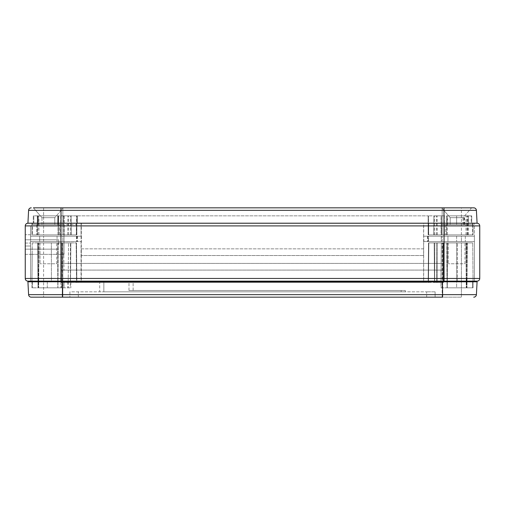 <?xml version="1.0" encoding="UTF-8"?>
<svg xmlns="http://www.w3.org/2000/svg" width="505" height="505" viewBox="0 0 505 505"><rect width="100%" height="100%" fill="white"/><g stroke="black" fill="none" stroke-linecap="round" stroke-linejoin="round"><path stroke-width="0.38" stroke-dasharray="2.52 1.89" d="M31.935 224.592L63.485 224.592L31.935 224.592L31.935 226.941L31.935 223.197L33.81 223.197L33.273 223.197L33.273 215.843L33.273 223.197L33.81 223.197L31.935 223.197L31.935 224.592L37.282 224.592L37.282 215.843L58.675 215.843L37.282 215.843L58.675 215.843L37.282 215.843L37.282 224.592L31.935 224.592L31.935 223.197L77.391 223.197L76.855 223.197L76.855 215.843L77.391 215.843L64.173 215.843L76.855 215.843L76.855 223.197L31.935 223.197L31.935 234.882L60.941 234.882L31.935 234.882L31.935 224.592M33.273 215.843L33.81 215.843L33.273 215.843M76.855 223.229L76.855 234.882L76.855 215.843L76.855 234.882L64.021 234.882L64.021 224.592L63.485 224.592L64.021 224.592L64.173 215.843L63.485 215.843L64.021 215.843L64.021 234.882L57.968 234.882L58.675 234.882L58.675 224.592L58.675 234.882L76.855 234.882L76.855 223.229L30.603 223.229L81.324 223.229L81.324 248.851L423.607 248.851L423.607 255.536L81.324 255.536L81.324 248.851L81.324 255.536L423.607 255.536L423.607 281.134L444.059 281.134L428.158 281.134L428.486 242.905L472.731 242.905L428.486 242.905L472.731 242.905L428.486 242.905L428.152 282.472L426.876 282.472L428.152 282.472L428.152 281.815L428.152 282.472L428.152 281.815L428.682 281.815L76.855 281.815L76.514 242.905L32.276 242.905L76.514 242.905L32.276 242.905L76.514 242.905L76.855 281.815L31.935 281.815L62.374 281.815L62.367 242.905L62.374 281.134M77.391 215.843L428.152 215.843L77.391 215.843L77.391 223.197L428.152 223.197L428.152 215.843L428.492 215.843L428.152 215.843L428.152 223.197L77.391 223.197L77.391 215.843M63.485 215.843L33.81 215.843L63.485 215.843L63.485 224.592L63.485 215.843M441.092 215.843L428.492 215.843L441.25 215.843L441.092 234.882L441.433 234.882L441.25 215.843L441.25 234.882L428.152 234.882L428.152 223.197L444.059 223.197L428.152 223.197L428.152 215.843L428.152 234.882L428.152 223.229L428.152 234.882L428.682 234.882L428.152 234.882L428.492 234.882L428.492 215.843L428.492 234.882L441.092 234.882L441.092 215.843M446.59 234.882L472.541 234.882L446.553 234.882L446.59 224.592L441.433 224.592L441.433 234.882L445.757 234.882L441.433 234.882L441.25 224.592L456.627 224.592L456.627 215.843L441.25 215.843L471.197 215.843L456.627 215.843L456.627 224.592L472.535 224.592L441.25 224.592L446.597 224.592L446.597 215.843L468.387 215.843L446.553 215.843L471.727 215.843L471.197 215.843L471.727 215.843L471.727 223.197L473.071 223.197L471.197 223.197L471.727 223.197L471.727 215.843L463.912 215.843L471.727 215.843L471.727 223.197L471.197 223.197L471.727 223.197L471.727 215.843L446.597 215.843L446.597 234.882L446.597 224.592L473.071 224.592L473.071 223.197L473.071 224.592L446.66 224.592L446.66 215.843M471.727 215.843L471.727 223.197L471.197 223.197L472.535 223.197L471.197 223.197L471.727 223.197L471.727 215.843M471.197 223.197L472.541 223.197L471.197 223.197L471.197 215.843L471.197 223.197M473.071 223.197L473.071 224.592L471.897 224.592L473.065 224.592L472.541 224.592L472.541 223.197L473.071 223.197L444.059 223.197L473.071 223.197L472.541 223.197L472.541 234.882L472.541 224.592L473.071 224.592L473.071 223.197L472.535 223.197L473.071 223.197L473.071 224.592L472.535 224.592L473.071 224.592L473.071 223.229L473.065 234.882L473.065 224.592L473.065 234.882L444.059 234.882L473.065 234.882L473.071 223.229M477.08 223.197L27.927 223.197M33.406 207.826L41.959 217.668L41.959 224.592L54.792 224.592L41.959 224.592L54.792 224.592L41.959 224.592L41.959 217.668L54.792 217.668L41.959 217.668L54.792 217.668L63.352 207.826L54.792 217.668L41.959 217.668L33.406 207.826L473.74 207.826M471.594 207.826L441.654 207.826L471.594 207.826L441.654 207.826L471.594 207.826L463.041 217.668L450.208 217.668L463.041 217.668L463.041 224.592L450.208 224.592L463.041 224.592L450.208 224.592L463.041 224.592L463.041 217.668L450.208 217.668L463.041 217.668L471.594 207.826M43.6 207.826L43.6 234.882L62.847 234.882L43.6 234.882L62.847 234.882L43.6 234.882L43.6 207.826L62.847 207.826L43.6 207.826L62.847 207.826L61.01 207.826L61.017 210.358L28.596 210.358C28.817 208.811 29.707 207.965 31.266 207.826M461.406 207.826L442.153 207.826L461.406 207.826L442.153 207.826L461.406 207.826L461.406 234.882L442.153 234.882L461.406 234.882L442.153 234.882L461.406 234.882L461.406 207.826M28.059 220.628L28.596 210.358M58.675 224.592L64.021 224.592L58.675 224.592L58.675 215.843L58.675 234.882L58.675 215.843L58.675 224.592L37.282 224.592L37.282 234.882L37.282 224.592L58.675 224.592L58.599 215.843L37.357 215.843L58.599 215.843L37.357 215.843L58.599 215.843L58.675 224.592L58.599 215.843L58.675 224.592L37.282 224.592L37.357 215.843L37.282 224.592L58.675 224.592M57.968 234.882L37.888 234.882L57.968 234.882L57.968 215.843L57.968 234.882M76.855 224.592L76.318 224.592L76.318 234.882L60.941 234.882L76.318 234.882L76.318 223.197M71.199 234.882L60.556 234.882L71.23 234.882L71.035 215.843L60.726 215.843L71.035 215.843M433.972 215.843L444.122 215.843L444.469 234.882L433.757 234.882L444.469 234.882L444.122 215.843L433.934 215.843L433.808 234.882M433.934 215.843L444.305 215.843L433.928 215.843L433.77 234.882L433.928 215.843M467.718 234.882L467.718 215.843L467.718 234.882M428.682 223.197L428.682 234.882L444.059 234.882L428.682 234.882L428.682 223.229M71.23 234.882L71.066 215.843L60.726 215.843L71.079 215.843L71.249 234.882M62.847 234.882L62.847 207.826L62.847 234.882M441.25 224.592L441.25 234.882L441.25 224.592M441.307 224.592L441.307 215.843M64.021 224.592L64.021 234.882L64.021 224.592M76.514 234.882L76.514 215.843L76.514 234.882M37.357 215.843L37.282 234.882M31.935 234.882L31.935 223.229L31.935 234.882M54.792 217.668L54.792 224.592L54.792 217.668M464.979 263.755L464.979 242.905L448.27 242.905L464.979 242.905L448.27 242.905L464.979 242.905L464.979 263.755L448.27 263.755L464.979 263.755M56.73 263.755L56.73 242.905L40.021 242.905L56.73 242.905L40.021 242.905L56.73 242.905L56.73 263.755L40.021 263.755L56.73 263.755M62.847 297.174L62.847 242.905L43.6 242.905L62.847 242.905L43.6 242.905L62.847 242.905L62.847 297.174L43.6 297.174L62.847 297.174L43.6 297.174L62.393 297.174L62.468 281.815L27.927 281.815L28.596 294.642A2.676 2.676 0 0 0 31.266 297.174A2.676 2.676 0 0 1 28.596 294.642L476.411 294.642A2.676 2.676 0 0 1 473.74 297.174M37.635 242.905L58.321 242.905L37.635 242.905L58.321 242.905L37.635 242.905L38.026 287.818L57.93 287.818L38.026 287.818L38.677 287.818L38.026 287.818L37.635 242.905M68.194 281.973L68.516 242.905L68.194 282.472L70.504 282.472L70.851 242.905L60.985 242.905L70.851 242.905L60.985 242.905L70.851 242.905L70.511 281.973L61.326 281.973L70.511 281.973L70.845 242.905L70.511 281.973M447.367 242.905L467.371 242.905L446.685 242.905L447.367 242.905L447.253 287.818L466.98 287.818L447.077 287.818L466.98 287.818L447.077 287.818L447.367 242.905M434.161 242.905L443.863 242.905L434.155 242.905L434.502 282.472L442.778 282.472L442.771 242.905L443.863 242.905L434.161 242.905L434.502 282.472L443.434 282.472L434.502 282.472L434.155 242.905L442.771 242.905L442.778 282.472L443.516 282.472L434.502 282.472L434.155 242.905L434.502 282.472M442.153 297.174L442.153 242.905L442.153 297.174L461.406 297.174L442.153 297.174L461.406 297.174L461.406 242.905L442.153 242.905L461.406 242.905L442.153 242.905L461.406 242.905L461.406 297.174L442.614 297.174L442.531 281.815L62.468 281.815M442.632 281.815L473.071 281.815L472.731 242.905L473.071 281.815L442.632 281.815L442.632 242.905L442.632 281.134M467.371 242.905L466.98 287.818L467.371 242.905M63.794 255.65L64.021 270.472M32.276 242.905L31.935 281.815L32.471 281.815L31.935 281.815L31.935 285.142L32.276 242.905M58.321 242.905L57.93 287.818L58.321 242.905M68.194 282.472L61.389 282.472L61.2 242.905L61.383 281.973M67.96 282.472L67.954 281.973M62.222 242.905L62.203 282.472L61.452 282.472L61.459 242.905L61.459 281.973L70.858 281.973L60.979 281.973L61.465 281.973L61.465 287.818L70.858 287.818L61.465 287.818M62.203 282.472L70.384 282.472L70.384 242.905L70.384 287.818M446.685 242.905L447.077 287.818L446.685 242.905M62.374 281.815L76.855 281.815L76.514 281.815L76.173 242.905L76.514 282.472L62.986 282.472L64.021 282.472L62.986 282.472L64.021 282.472L64.021 287.818L64.021 282.472L76.855 282.472L76.514 281.815L64.021 281.815L64.021 282.472L64.021 281.815L64.021 282.472L64.021 281.815L76.855 281.815L76.855 282.472L426.876 282.472L76.855 282.472L76.855 281.815L76.855 282.472L76.855 281.815L428.492 281.815L428.827 242.905L428.492 282.472L440.985 282.472L428.492 282.472L428.492 281.815L440.985 281.815L441.326 242.905L440.985 282.472L441.32 242.905M428.682 281.134L428.682 281.815M76.318 281.815L76.318 281.134M76.848 281.134L76.514 242.905L76.848 281.134L31.941 281.134M442.614 297.174L62.393 297.174M69.905 297.174L435.102 297.174L69.905 297.174L69.905 291.827L426.681 291.827L69.905 291.827L69.905 297.174M476.411 294.642L477.08 281.815L442.531 281.815M70.858 281.973L70.858 287.818M63.769 252.847L63.769 255.65M62.986 287.818L47.312 287.818L64.021 287.818L62.986 287.818L62.986 282.472L62.986 287.818M428.158 281.134L428.486 242.905L428.152 281.815L440.985 281.815L440.985 282.472L442.02 282.472L440.985 282.472L442.02 282.472L440.985 282.472L440.985 281.815L456.627 281.815L456.627 242.905L456.627 281.815L457.429 281.815L457.429 242.905L457.429 281.815L472.535 281.815L456.627 281.815L456.627 287.818L440.985 287.818L440.985 282.472L440.985 287.818L473.071 287.818L473.071 281.815L472.535 281.815L473.071 281.815L473.071 287.818L456.627 287.818L456.627 281.815L440.985 281.815L440.985 270.358M31.935 287.818L31.935 285.142L31.935 287.818L32.471 287.818L31.935 287.818L31.935 285.142L32.471 285.142L31.935 285.142M47.312 281.815L64.021 281.815L51.434 281.815L51.352 242.905L51.434 281.815L47.312 281.815L47.312 287.818L32.471 287.818L47.312 287.818L47.312 281.815M103.853 282.472L133.131 282.472L99.712 282.472L103.853 282.472L103.853 291.827L99.712 291.827L99.712 282.472L99.712 291.827L401.147 291.827L103.853 291.827L103.853 282.472M133.131 290.495L133.131 282.472L133.131 290.495L128.983 290.495L133.131 290.495M401.147 290.495L128.983 290.495L405.294 290.495L401.147 290.495L401.147 291.827L405.294 291.827L405.294 290.495L405.294 291.827L401.147 291.827L401.147 290.495M435.102 291.827L426.681 291.827L435.102 291.827L435.102 297.174L435.102 291.827M77.41 236.22L64.021 236.22L76.855 236.22L76.855 241.567L60.935 241.567L81.4 241.567L77.41 241.567L77.41 236.22L81.4 236.22L30.603 236.22L30.603 225.924L64.021 225.924L30.603 225.924L30.603 241.567L60.947 241.567L60.947 263.395L444.059 263.395L444.059 270.08L60.947 270.08L444.059 270.08L444.059 263.395L60.947 263.395L60.947 281.134L423.607 281.134M60.947 263.395L60.947 270.08M423.682 241.567L474.403 241.567L423.676 241.567L428.133 241.567L423.682 241.567L423.682 236.22L423.91 241.567M81.324 223.229L423.607 223.229L423.607 255.536M423.607 248.851L81.324 248.851M81.324 255.536L81.324 281.134M27.927 281.134L27.927 281.134A2.676 2.676 -90 0 1 25.256 278.463A2.676 2.676 -90 0 0 27.927 281.134M444.059 270.08L444.059 281.134L60.947 281.134L60.947 278.463L444.059 278.463L444.059 281.134L477.073 281.134A2.676 2.676 0 0 0 479.75 278.463A2.676 2.676 0 0 1 477.073 281.134M30.603 225.924L30.603 236.22L64.021 236.22L64.021 225.924L64.021 236.22L30.597 236.22L30.597 225.924L64.021 225.924L30.597 225.924L30.597 236.22L81.052 236.22L81.052 223.229M62.847 241.567L62.847 236.22L43.6 236.22L62.847 236.22L43.6 236.22L62.847 236.22L62.847 241.567L43.6 241.567L62.847 241.567M461.406 241.567L461.406 236.22L442.153 236.22L461.406 236.22L442.153 236.22L461.406 236.22L461.406 241.567L442.153 241.567L461.406 241.567M447.935 241.567L447.935 236.22L465.313 236.22L447.935 236.22L465.313 236.22L447.935 236.22L447.935 241.567L465.313 241.567L447.935 241.567M39.687 241.567L39.687 236.22L57.065 236.22L39.687 236.22L57.065 236.22L39.687 236.22L39.687 241.567L57.065 241.567L39.687 241.567M428.492 236.22L474.403 236.22L474.403 281.134L474.403 236.22L441.25 236.22L441.25 241.567L456.627 241.567L441.25 241.567L441.25 236.22L428.492 236.22L428.492 241.567M441.307 236.22L441.307 241.567L441.307 236.22M423.682 236.22L474.403 236.22L423.676 236.22L428.133 236.22L428.152 241.567L428.133 236.22L423.91 236.22M77.132 236.22L77.132 241.567L64.021 241.567L64.021 254.343L30.597 254.343L30.597 243.063L30.597 254.343L64.021 254.343L64.021 241.567L76.855 241.567M76.874 236.22L76.874 241.567M76.798 236.22L76.798 241.567M64.021 236.22L64.021 241.567L30.603 241.567L30.603 254.343L64.021 254.343L30.603 254.343L30.597 241.567L30.597 254.343L30.597 241.567L30.597 243.063L30.597 241.567L64.021 241.567L64.021 236.22M64.021 225.924L64.021 254.343L64.021 225.924M30.597 236.22L30.603 281.134M76.514 236.22L76.514 241.567M427.874 236.22L427.874 241.567M427.59 236.22L427.59 241.567M428.202 236.22L428.202 241.567M423.676 241.567L423.676 281.134M423.676 236.22L423.676 223.229L474.403 223.229L474.403 236.22L474.403 223.229L428.152 223.229M60.935 281.134L60.935 241.567L30.597 241.567L30.597 281.134M81.052 241.567L81.052 281.134M25.25 244.477L25.25 239.799L25.25 244.477M25.25 246.011L25.25 234.724L25.25 254.343L25.25 246.011L30.597 246.011L25.25 246.011M81.097 223.229L81.097 281.134M76.855 236.22L81.052 236.22M30.597 223.229L477.073 223.229A2.676 2.676 0 0 1 479.75 225.899L444.059 225.899L444.059 278.463L479.75 278.463M27.927 223.229L27.927 223.229A2.676 2.676 -90 0 0 25.256 225.899L25.256 278.463L60.947 278.463L60.947 225.899L25.25 225.899L25.256 278.463M30.597 234.724L25.25 234.724L30.597 234.724M30.603 254.343L30.597 241.567M25.25 254.343L30.597 254.343L25.25 254.343M30.603 241.567L30.603 244.875M58.675 244.477L58.675 239.799L58.675 244.477M32.471 224.592L32.471 223.197L32.471 224.592M33.81 223.197L33.81 215.843L33.81 223.197M76.855 223.197L76.855 215.843L76.855 223.197M472.535 224.592L472.535 223.197L472.535 224.592M464.448 224.592L464.448 215.843M464.518 224.592L464.518 215.843M468.299 234.882L468.299 215.843M476.411 210.358L443.99 210.358L443.99 207.826M443.99 223.197L443.99 210.358L61.017 210.358L61.017 223.197M59.514 234.882L59.514 224.592L59.514 234.882M63.845 224.592L63.845 234.882L63.845 224.592M32.459 226.941L32.459 234.882L32.459 226.941L31.935 226.941M36.789 224.592L36.789 234.882L36.789 224.592M443.933 234.882L443.933 215.843L443.933 234.882M437.279 234.882L437.122 215.843M436.269 234.882L436.421 215.843M434.306 234.882L434.306 215.843M467.119 234.882L467.119 215.843M468.255 234.882L468.255 215.843M464.108 224.592L464.108 215.843M447.55 224.592L447.55 215.843M447.297 234.882L447.297 215.843L447.304 234.882M466.083 234.882L466.083 215.843M464.171 224.592L464.171 215.843M447.6 224.592L447.6 215.843M467.157 234.882L467.157 215.843M466.039 234.882L466.039 215.843M446.553 234.882L446.553 215.843L446.553 234.882M437.317 234.882L437.153 215.843M434.338 234.882L434.338 215.843M436.219 234.882L436.37 215.843M38.273 224.592L38.21 215.843L38.273 224.592M57.715 224.592L57.772 215.843L57.715 224.592M38.917 234.882L38.917 215.843L38.917 234.882M37.888 234.882L37.888 215.843L37.888 234.882M60.821 234.882L60.903 215.843L60.821 234.882M61.092 234.882L61.092 215.843L61.092 234.882M67.721 234.882L67.885 215.843L67.721 234.882M68.737 234.882L68.579 215.843L68.737 234.882M70.7 234.882L70.7 215.843L70.713 234.882M445.757 224.592L445.757 234.882L445.757 224.592M60.947 223.229L60.947 236.22L60.947 223.229L60.947 225.899L444.059 225.899L444.059 223.229L444.059 236.22L444.059 223.197M76.318 223.229L76.318 224.592L61.029 224.592L61.029 223.229M64.173 215.843L64.173 234.882L64.173 215.843M61.029 224.592L60.941 234.882L60.941 223.197M58.138 224.592L58.138 215.843L58.138 224.592M37.818 224.592L37.818 215.843L37.818 224.592M57.57 242.905L57.829 287.818L57.57 242.905M38.412 242.905L38.153 287.818L38.412 242.905M39.049 242.905L38.677 287.818L39.049 242.905M38.146 242.905L38.532 287.818L38.146 242.905M466.494 242.905L466.753 287.818L466.494 242.905M447.531 242.905L447.291 287.818L447.531 242.905M466.904 242.905L466.519 287.818L466.904 242.905M465.888 242.905L466.254 287.818L465.888 242.905M434.685 242.905L434.685 282.472L434.685 242.905M437.425 242.905L437.09 282.472L437.425 242.905M443.624 242.905L443.434 282.472L443.624 242.905M436.421 242.905L436.743 282.472L436.421 242.905M61.2 281.973L61.2 287.818M67.626 281.973L67.626 287.818M68.516 281.973L68.516 287.818M62.248 242.905L62.248 282.472M443.321 242.905L443.327 282.472L443.321 242.905M442.02 282.472L442.02 287.818L442.02 282.472M32.471 281.815L32.471 287.818L32.471 281.815M472.535 281.815L472.535 285.142L473.071 285.142L472.535 285.142L472.535 287.818L472.535 281.815M426.876 282.472L426.876 281.815L426.876 282.472M78.13 282.472L78.13 281.815L78.13 282.472M128.983 290.495L128.983 282.472L128.983 290.495M78.325 297.174L78.325 291.827L78.325 297.174M426.681 297.174L426.681 291.827L426.681 297.174M444.059 281.134L444.059 263.395M456.627 236.22L456.627 241.567L456.627 236.22M81.4 236.22L81.4 241.567M25.25 243.063L30.597 243.063L25.25 243.063M444.305 215.843L444.469 234.882L444.305 215.843M463.912 224.592L463.912 215.843M468.387 224.592L468.387 215.843L468.387 224.592M463.981 224.592L463.981 215.843M60.726 215.843L60.556 234.882L60.726 215.843M442.153 234.882L442.153 207.826L442.153 234.882M450.208 217.668L441.654 207.826L450.208 217.668L450.208 224.592L450.208 217.668M448.27 242.905L448.27 263.755L448.27 242.905M40.021 242.905L40.021 263.755L40.021 242.905M61.326 281.973L60.985 242.905L61.326 282.472M473.065 281.134L472.731 242.905L473.065 281.134M60.979 281.973L60.979 287.818M443.516 282.472L443.863 242.905L443.516 282.472M43.6 242.905L43.6 297.174L43.6 242.905M31.935 281.815L32.2 251.288M43.6 241.567L43.6 236.22L43.6 241.567M442.153 241.567L442.153 236.22L442.153 241.567M465.313 236.22L465.313 241.567L465.313 236.22M57.065 236.22L57.065 241.567L57.065 236.22M25.25 249.154L58.675 249.154L25.25 249.154M25.25 239.799L58.675 239.799L25.25 239.799"/><path stroke-width="0.76" d="M76.855 223.229L428.152 223.229M28.059 220.628L28.596 210.358L27.927 223.197L477.08 223.197L476.411 210.358A2.676 2.676 90 0 0 473.74 207.826L33.406 207.826M28.596 210.358C28.817 208.811 29.707 207.965 31.266 207.826A2.676 2.676 0 0 0 28.596 210.358A2.676 2.676 0 0 1 31.266 207.826A2.676 2.676 -90 0 0 28.596 210.358L27.927 223.197L28.596 210.358L61.017 210.358L61.01 207.826L43.6 207.826M476.411 210.358L477.08 223.197L476.411 210.358A2.676 2.676 0 0 0 473.74 207.826A2.676 2.676 0 0 1 476.411 210.358C476.183 208.811 475.293 207.965 473.74 207.826C475.3 207.965 476.19 208.811 476.411 210.358L477.08 223.197L476.411 210.358L443.99 210.358L443.99 207.826M62.374 281.815L62.374 281.134M428.682 281.815L428.682 281.134M428.158 281.134L428.152 281.815L428.158 281.134L76.848 281.134L76.855 281.815L76.848 281.134M62.393 297.174L62.468 281.815L27.927 281.815L28.596 294.642A2.676 2.676 0 0 0 31.266 297.174L442.153 297.174M62.847 297.174L31.266 297.174M62.468 281.815L442.531 281.815L442.614 297.174M442.531 281.815L477.08 281.815L476.411 294.642A2.676 2.676 0 0 1 473.74 297.174A2.676 2.676 0 0 0 476.411 294.642L28.596 294.642M442.632 281.815L442.632 281.134M444.059 223.197L477.073 223.229A2.676 2.676 0 0 1 479.75 225.899L479.75 278.463L25.25 278.463A2.676 2.676 -90 0 0 27.927 281.134L477.073 281.134A2.676 2.676 0 0 0 479.75 278.463A2.676 2.676 0 0 1 477.073 281.134M31.941 281.134L31.935 281.815L31.941 281.134L31.935 281.815L31.941 281.134L27.927 281.134C26.298 280.976 25.408 280.086 25.25 278.463L25.25 225.899L444.059 225.899L444.059 281.134M30.603 223.229L27.927 223.229A2.676 2.676 -90 0 0 25.25 225.899C25.408 224.277 26.298 223.387 27.927 223.229L444.059 223.229L444.059 225.899L479.75 225.899L479.75 278.463M61.017 223.197L61.017 210.358L443.99 210.358L443.99 223.197M76.318 281.815L76.318 281.134M473.065 281.134L473.071 281.815L473.065 281.134M60.947 223.229L60.947 281.134M27.927 223.229A2.676 2.676 -90 0 0 25.25 225.899L25.25 278.463"/></g></svg>
